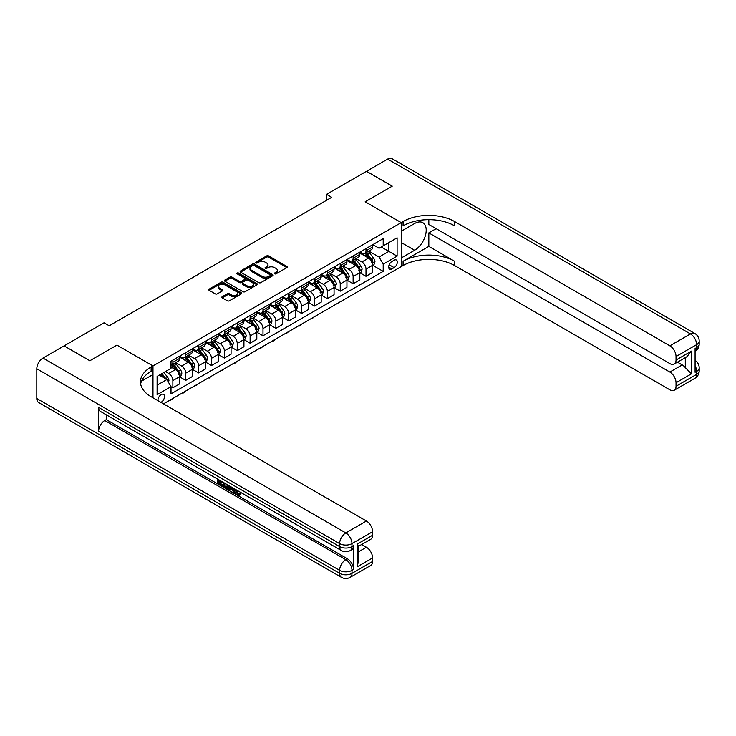 <?xml version="1.0" encoding="UTF-8"?>
<svg xmlns="http://www.w3.org/2000/svg" width="736" height="736" viewBox="0 0 736 736"><rect width="100%" height="100%" fill="white"/><g stroke="black" fill="none" stroke-linecap="round" stroke-linejoin="round"><path stroke-width="1.1" d="M274.666 273.82A1.003 0.58 0 0 0 276.083 273.82L286.819 267.619A1.426 0.828 0 0 0 287.242 267.03A1.426 0.828 0 0 0 286.819 266.45L268.622 255.944A1.426 0.828 0 0 0 266.598 255.944L255.861 262.145A1.003 0.58 0 0 0 257.278 262.964L258.667 262.163A4.572 2.64 0 0 1 265.135 262.163L266.653 263.037A4.572 2.64 0 0 1 267.996 264.905A4.572 2.64 0 0 1 266.653 266.772L265.264 267.573A1.003 0.58 0 0 0 266.68 268.392L268.07 267.591A4.572 2.64 0 0 1 274.537 267.591L276.055 268.465A4.572 2.64 0 0 1 277.398 270.333A4.572 2.64 0 0 1 276.055 272.2L274.666 273.001A1.003 0.58 0 0 0 274.666 273.82L274.666 273.001M160.908 402.362A4.664 2.696 120 0 0 161.23 402.196A4.664 2.696 120 0 0 164.275 398.084A4.664 2.696 120 0 0 163.558 394.349A4.664 2.696 120 0 0 161.23 394.579A4.664 2.696 120 0 0 157.946 400.66M222.217 296.691A1.426 0.828 0 0 0 221.794 297.27A1.426 0.828 0 0 0 222.217 297.85L227.323 300.803A1.426 0.828 0 0 0 229.347 300.803L241.27 293.912A1.426 0.828 0 0 0 241.693 293.333A1.426 0.828 0 0 0 241.27 292.744L223.072 282.238A1.426 0.828 0 0 0 221.058 282.238L209.125 289.128A1.426 0.828 0 0 0 208.702 289.708A1.426 0.828 0 0 0 209.125 290.297L215.289 293.857A1.426 0.828 0 0 0 217.313 293.857L222.419 290.904A1.426 0.828 0 0 0 222.833 290.324A1.426 0.828 0 0 0 222.419 289.736L219.356 287.978A3.827 2.208 0 0 1 218.242 286.414A3.827 2.208 0 0 1 220.598 284.372A3.827 2.208 0 0 1 224.765 284.85L236.753 291.769A3.827 2.208 0 0 1 237.866 293.333A3.827 2.208 0 0 1 235.511 295.366A3.827 2.208 0 0 1 231.343 294.888L229.347 293.738A1.426 0.828 0 0 0 227.323 293.738L222.217 296.691L222.217 297.85L227.323 294.924L227.323 293.738M36.8 398.507L339.627 573.344A8.74 5.042 120 0 0 341.44 577.346L38.612 402.509A8.74 5.042 -60 0 1 36.8 398.507L36.8 368.773A8.74 5.042 -60 0 1 42.982 358.064L64.096 345.874L89.847 360.741L116.941 345.101L89.902 360.714L64.152 345.911M64.152 345.846L104.061 322.8L109.213 325.781L331.697 197.322L326.545 194.35L366.464 171.304L392.214 186.171L365.176 201.784L401.23 222.603L152.987 365.921L116.941 345.101L152.987 365.921L151.138 366.988A36.414 21.022 0 0 0 140.466 381.855A36.414 21.022 0 0 0 151.138 396.722L366.408 521.014A8.74 5.042 60 0 1 372.591 531.714L351.992 543.61L351.992 546.581L353.538 545.689A8.74 5.042 60 0 1 351.725 549.691L350.18 550.583A8.74 5.042 -120 0 0 351.992 546.581A8.74 5.042 0 0 1 339.627 546.581L339.627 543.61L36.8 368.773M258.768 282.652A1.426 0.828 0 0 0 260.783 282.652L272.716 275.761A1.426 0.828 0 0 0 273.139 275.172A1.426 0.828 0 0 0 272.716 274.592L254.518 264.086A1.426 0.828 0 0 0 252.494 264.086L240.571 270.977A1.426 0.828 0 0 0 240.148 271.556A1.426 0.828 0 0 0 240.571 272.145L258.768 282.652M237.48 274.031A1.003 0.58 0 0 1 238.492 274.178L238.492 272.992L256.993 283.673A1.426 0.828 0 0 1 257.416 284.252A1.426 0.828 0 0 1 256.993 284.841L245.07 291.723A1.426 0.828 0 0 1 243.046 291.723L224.848 281.216L224.848 280.048A1.426 0.828 0 0 0 224.425 280.637A1.426 0.828 0 0 0 224.848 281.216M224.848 280.048L229.954 277.104A1.426 0.828 0 0 1 231.969 277.104L239.356 281.364A1.426 0.828 0 0 0 241.371 281.364L244.766 279.404A1.426 0.828 0 0 0 245.18 278.824A1.426 0.828 0 0 0 244.766 278.245L237.075 273.801A1.003 0.58 0 0 1 238.492 272.992M394.119 260.24L391.856 261.556A4.517 2.604 120 0 0 388.902 265.53A4.517 2.604 120 0 0 389.592 269.146A4.517 2.604 120 0 0 391.856 268.925L394.119 267.619A4.517 2.604 120 0 0 397.072 263.635A4.517 2.604 120 0 0 396.373 260.02A4.517 2.604 120 0 0 394.119 260.24M152.987 397.79L152.987 365.921L152.987 374.541L141.496 381.174M163.493 403.862L403.08 265.54A36.414 21.022 180 0 1 454.581 265.54L669.861 389.822A8.74 5.042 -120 0 0 674.231 390.255A8.74 5.042 -120 0 0 676.044 386.253L696.642 374.366L696.642 371.386L695.097 372.278L695.097 348.496L696.642 347.604L696.642 344.632L676.044 356.518L676.044 360.033L691.49 351.109L691.49 373.824L685.308 367.65L685.308 357.632M366.51 171.276L392.26 186.144L365.176 201.784L401.23 222.603L401.23 266.607L401.23 257.986L414.616 250.249A16.385 9.458 120 0 0 425.325 235.814A16.385 9.458 120 0 0 422.814 222.677A16.385 9.458 120 0 0 414.616 223.496L401.23 231.224L401.23 222.603L403.08 221.527A36.414 21.022 180 0 1 454.581 221.527L669.861 345.819L690.46 333.923L387.633 159.086L366.51 171.341M372.848 244.628L379.077 248.234L383.198 245.852L383.198 238.657L171.01 361.164L171.01 368.359L157.108 376.381L157.108 394.698L171.01 386.676L171.01 393.87L383.198 271.363L383.198 264.169L379.077 257.03L368.837 251.123M383.198 245.852L397.109 237.82L397.109 256.137L383.198 264.169M326.545 194.35L326.545 200.302M381.239 246.983L388.866 251.381L388.866 242.576L397.109 237.82M379.077 257.03L388.866 251.381L397.109 256.137M157.108 385.186L166.897 379.537L159.27 375.139M171.01 386.731L172.868 387.808L172.868 380.604A5.824 3.367 -120 0 0 168.746 373.474L165.453 371.57M172.868 387.808L179.566 383.934L179.566 376.74A5.824 3.367 -120 0 0 175.444 369.61L171.01 367.052M179.713 376.887L185.739 380.374L185.739 373.17A5.824 3.367 -120 0 0 181.626 366.04L175.711 362.618M185.739 380.374L192.436 376.501L192.436 369.306A5.824 3.367 -120 0 0 188.315 362.176L179.566 357.116M192.593 369.454L198.619 372.94L198.619 365.737A5.824 3.367 -120 0 0 194.497 358.607L188.582 355.184M198.619 372.94L205.316 369.067L205.316 361.873A5.824 3.367 -120 0 0 201.195 354.743L192.436 349.683M205.464 362.02L211.49 365.507L211.49 358.303A5.824 3.367 -120 0 0 207.377 351.173L201.462 347.751M211.49 365.507L218.187 361.634L218.187 354.439A5.824 3.367 -120 0 0 214.066 347.309L205.316 342.249M218.344 354.586L224.37 358.073L224.37 350.87A5.824 3.367 -120 0 0 220.248 343.74L214.332 340.317M224.37 358.073L231.067 354.2L231.067 347.006A5.824 3.367 -120 0 0 226.946 339.876L218.187 334.816M231.214 347.153L237.24 350.64L237.24 343.436A5.824 3.367 -120 0 0 233.128 336.306L227.212 332.884M237.24 350.64L243.938 346.766L243.938 339.572A5.824 3.367 -120 0 0 239.816 332.442L231.067 327.382M244.094 339.719L250.12 343.206L250.12 336.002A5.824 3.367 -120 0 0 245.999 328.872L240.083 325.45M250.12 343.206L256.818 339.333L256.818 332.138A5.824 3.367 -120 0 0 252.696 325.008L243.938 319.948M256.974 332.286L262.991 335.772L262.991 328.569A5.824 3.367 -120 0 0 258.879 321.439L252.963 318.016M262.991 335.772L269.689 331.899L269.689 324.705A5.824 3.367 -120 0 0 265.567 317.575L256.818 312.515M269.845 324.852L275.871 328.339L275.871 321.135A5.824 3.367 -120 0 0 271.75 314.005L265.834 310.583M275.871 328.339L282.569 324.466L282.569 317.271A5.824 3.367 -120 0 0 278.447 310.141L269.689 305.081M282.725 317.418L288.742 320.905L288.742 313.702A5.824 3.367 -120 0 0 284.63 306.572L278.714 303.149M288.742 320.905L295.44 317.032L295.44 309.838A5.824 3.367 -120 0 0 291.318 302.708L282.569 297.648M295.596 309.985L301.622 313.472L301.622 306.268A5.824 3.367 -120 0 0 297.5 299.138L291.585 295.716M301.622 313.472L308.32 309.598L308.32 302.404A5.824 3.367 -120 0 0 304.198 295.274L295.44 290.214M308.476 302.551L314.493 306.038L314.493 298.834A5.824 3.367 -120 0 0 310.38 291.704L304.465 288.282M314.493 306.038L321.19 302.165L321.19 294.97A5.824 3.367 -120 0 0 317.069 287.84L308.32 282.78M321.347 295.118L327.373 298.604L327.373 291.401A5.824 3.367 -120 0 0 323.251 284.271L317.336 280.848M327.373 298.604L334.07 294.731L334.07 287.537A5.824 3.367 -120 0 0 329.949 280.407L321.19 275.347M334.227 287.684L340.244 291.171L340.244 283.967A5.824 3.367 -120 0 0 336.131 276.837L330.216 273.424M340.244 291.171L346.941 287.298L346.941 280.103A5.824 3.367 -120 0 0 342.82 272.973L334.07 267.913M347.098 280.25L353.124 283.737L353.124 276.534A5.824 3.367 -120 0 0 349.002 269.404L343.086 265.99M353.124 283.737L359.821 279.864L359.821 272.67A5.824 3.367 -120 0 0 355.7 265.54L346.941 260.48M359.978 272.817L366.004 276.304L366.004 269.1A5.824 3.367 -120 0 0 361.882 261.97L355.966 258.557M366.004 276.304L372.692 272.43L372.692 265.236A5.824 3.367 -120 0 0 368.57 258.106L359.821 253.046M359.978 252.062L361.882 253.166A5.824 3.367 -120 0 0 364.789 253.451A5.824 3.367 -120 0 0 366.004 250.792L366.004 248.584M347.098 259.495L349.002 260.599A5.824 3.367 -120 0 0 351.918 260.884A5.824 3.367 -120 0 0 353.124 258.226L353.124 256.018M334.227 266.929L336.131 268.033A5.824 3.367 -120 0 0 339.038 268.318A5.824 3.367 -120 0 0 340.244 265.65L340.244 263.451M321.347 274.362L323.251 275.466A5.824 3.367 -120 0 0 326.168 275.752A5.824 3.367 -120 0 0 327.373 273.084L327.373 270.885M308.476 281.796L310.38 282.9A5.824 3.367 -120 0 0 313.288 283.185A5.824 3.367 -120 0 0 314.493 280.517L314.493 278.318M295.596 289.23L297.5 290.334A5.824 3.367 -120 0 0 300.417 290.619A5.824 3.367 -120 0 0 301.622 287.951L301.622 285.752M282.716 296.663L284.63 297.767A5.824 3.367 -120 0 0 287.537 298.052A5.824 3.367 -120 0 0 288.742 295.384L288.742 293.186M269.845 304.097L271.75 305.201A5.824 3.367 -120 0 0 274.666 305.486A5.824 3.367 -120 0 0 275.871 302.818L275.871 300.619M256.965 311.53L258.879 312.634A5.824 3.367 -120 0 0 261.786 312.92A5.824 3.367 -120 0 0 262.991 310.252L262.991 308.053M244.094 318.964L245.999 320.068A5.824 3.367 -120 0 0 248.915 320.353A5.824 3.367 -120 0 0 250.12 317.685L250.12 315.486M231.214 326.398L233.128 327.502A5.824 3.367 -120 0 0 236.035 327.787A5.824 3.367 -120 0 0 237.24 325.119L237.24 322.92M218.344 333.831L220.248 334.935A5.824 3.367 -120 0 0 223.164 335.22A5.824 3.367 -120 0 0 224.37 332.552L224.37 330.354M205.464 341.265L207.377 342.369A5.824 3.367 -120 0 0 210.284 342.654A5.824 3.367 -120 0 0 211.49 339.986L211.49 337.787M192.593 348.698L194.497 349.802A5.824 3.367 -120 0 0 197.414 350.088A5.824 3.367 -120 0 0 198.619 347.42L198.619 345.221M179.713 356.132L181.626 357.236A5.824 3.367 -120 0 0 184.534 357.521A5.824 3.367 -120 0 0 185.739 354.853L185.739 352.654M372.848 265.383L383.198 271.363M364.789 253.451L371.487 249.587A5.824 3.367 -120 0 0 372.692 246.919L372.692 244.72M351.918 260.884L358.616 257.02A5.824 3.367 -120 0 0 359.821 254.352L359.821 252.154M339.038 268.318L345.736 264.454A5.824 3.367 -120 0 0 346.941 261.786L346.941 259.587M326.168 275.752L332.865 271.888A5.824 3.367 -120 0 0 334.07 269.22L334.07 267.021M313.288 283.185L319.985 279.321A5.824 3.367 -120 0 0 321.19 276.653L321.19 274.454M300.417 290.619L307.114 286.755A5.824 3.367 -120 0 0 308.32 284.087L308.32 281.888M287.537 298.052L294.234 294.188A5.824 3.367 -120 0 0 295.44 291.52L295.44 289.322M274.666 305.486L281.364 301.622A5.824 3.367 -120 0 0 282.569 298.954L282.569 296.755M261.786 312.92L268.484 309.056A5.824 3.367 -120 0 0 269.689 306.388L269.689 304.189M248.915 320.353L255.613 316.489A5.824 3.367 -120 0 0 256.818 313.821L256.818 311.622M236.035 327.787L242.733 323.923A5.824 3.367 -120 0 0 243.938 321.255L243.938 319.056M223.164 335.22L229.862 331.356A5.824 3.367 -120 0 0 231.067 328.688L231.067 326.49M210.284 342.654L216.982 338.79A5.824 3.367 -120 0 0 218.187 336.122L218.187 333.923M197.414 350.088L204.111 346.224A5.824 3.367 -120 0 0 205.316 343.556L205.316 341.357M184.534 357.521L191.231 353.657A5.824 3.367 -120 0 0 192.436 350.989L192.436 348.79M171.01 365.194A5.824 3.367 -120 0 0 171.663 364.955L178.36 361.091A5.824 3.367 -120 0 0 179.566 358.423L179.566 356.224M171.663 364.955A5.824 3.367 -120 0 0 172.868 362.287L172.868 360.088M166.897 379.537L171.01 386.676M275.062 273.958L276.055 273.387A4.572 2.64 0 0 0 277.398 271.52L277.398 270.333M267.996 264.905L267.996 266.092A4.572 2.64 0 0 1 266.653 267.959L265.659 268.53M286.819 266.45L286.819 267.619L268.622 257.131A1.426 0.828 0 0 0 266.598 257.131L256.257 263.102M272.697 275.77L254.518 265.273A1.426 0.828 0 0 0 252.494 265.273L240.589 272.154L240.571 270.977M270.186 275.586A1.003 0.58 0 0 0 270.186 274.767L254.214 265.549A1.003 0.58 0 0 0 252.798 265.549L251.335 266.395A4.572 2.64 0 0 0 249.992 268.263A4.572 2.64 0 0 0 251.335 270.13L262.255 276.432A4.572 2.64 0 0 0 268.723 276.432L270.186 275.586L270.186 276.773A1.003 0.58 0 0 0 270.48 276.368L270.48 275.172M249.992 268.263L249.992 269.45A4.572 2.64 0 0 0 251.335 271.317L251.335 270.13M270.186 276.773L268.723 277.619A4.572 2.64 0 0 1 262.255 277.619L251.335 271.317M224.866 281.226L229.954 278.291L229.954 277.104M245.18 278.824L245.18 280.011A1.426 0.828 0 0 1 244.766 280.6L241.371 282.55A1.426 0.828 0 0 1 239.356 282.55L231.969 278.291A1.426 0.828 0 0 0 229.954 278.291M238.492 274.178L256.974 284.85M247.011 285.789A3.827 2.208 0 0 0 251.178 286.267A3.827 2.208 0 0 0 253.543 284.225A3.827 2.208 0 0 0 252.42 282.661L248.198 280.223A1.426 0.828 0 0 0 246.174 280.223L242.788 282.182A1.426 0.828 0 0 0 242.374 282.762A1.426 0.828 0 0 0 242.788 283.351L247.011 285.789L247.011 286.976A3.827 2.208 0 0 0 251.178 287.454A3.827 2.208 0 0 0 253.543 285.412L253.543 284.225M242.374 282.762L242.374 283.958A1.426 0.828 0 0 0 242.788 284.538L242.788 283.351M247.011 286.976L242.788 284.538M237.866 293.333L237.866 294.52A3.827 2.208 0 0 1 235.511 296.562A3.827 2.208 0 0 1 231.343 296.084L229.347 294.924A1.426 0.828 0 0 0 227.323 294.924M218.242 286.414L218.242 287.601A3.827 2.208 0 0 0 219.356 289.165L219.356 287.978M222.419 289.736L222.419 290.904L219.356 289.165M241.252 293.922L223.072 283.424A1.426 0.828 0 0 0 221.058 283.424L209.144 290.306M372.692 265.475L373.934 264.767L374.964 261.786A3.864 2.226 -120 0 0 373.732 258.502L369.518 252.88A11.141 6.431 -120 0 0 368.304 251.427M364.118 255.53A11.141 6.431 -120 0 0 361.836 253.138M371.643 262.669C372.223 263.442 372.628 263.203 372.876 261.952A3.864 2.226 -120 0 0 371.772 259.633L367.558 254.012A11.141 6.431 -120 0 0 366.344 252.558M365.314 253.156A9.246 5.336 60 0 1 366.832 254.886L370.392 259.633M365.111 253.267A11.141 6.431 60 0 1 366.326 254.73L369.122 258.465M314.566 316.636L312.128 318.642L311.613 318.348M312.128 318.044L312.128 318.642M359.821 272.909L361.054 272.2L362.084 269.22A3.864 2.226 -120 0 0 360.852 265.935L356.647 260.314A11.141 6.431 -120 0 0 355.424 258.86M351.247 262.964A11.141 6.431 -120 0 0 348.965 260.572M358.763 270.103C359.343 270.876 359.757 270.636 359.996 269.385A3.864 2.226 -120 0 0 358.892 267.067L354.688 261.446A11.141 6.431 -120 0 0 353.473 259.992M352.434 260.59A9.246 5.336 60 0 1 353.952 262.32L357.512 267.067M352.231 260.7A11.141 6.431 60 0 1 353.455 262.163L356.252 265.898M301.686 324.07L299.248 326.076L298.733 325.781M299.248 325.478L299.248 326.076M346.941 280.342L348.183 279.634L349.204 276.653A3.864 2.226 -120 0 0 347.981 273.369L343.767 267.748A11.141 6.431 -120 0 0 342.553 266.294M338.367 270.397A11.141 6.431 -120 0 0 336.085 268.005M345.892 277.536C346.472 278.309 346.877 278.07 347.125 276.819A3.864 2.226 -120 0 0 346.021 274.5L341.808 268.879A11.141 6.431 -120 0 0 340.593 267.426M339.563 268.024A9.246 5.336 60 0 1 341.081 269.753L344.641 274.5M339.36 268.134A11.141 6.431 60 0 1 340.575 269.597L343.372 273.332M288.816 331.504L286.378 333.509L285.862 333.215M286.378 332.911L286.378 333.509M334.07 287.776L335.303 287.068L336.334 284.087A3.864 2.226 -120 0 0 335.101 280.802L330.896 275.181A11.141 6.431 -120 0 0 329.673 273.728M325.487 277.831A11.141 6.431 -120 0 0 323.214 275.439M333.012 284.97C333.592 285.743 334.006 285.504 334.245 284.252A3.864 2.226 -120 0 0 333.141 281.934L328.937 276.313A11.141 6.431 -120 0 0 327.722 274.859M326.683 275.457A9.246 5.336 60 0 1 328.201 277.187L331.761 281.934M326.48 275.568A11.141 6.431 60 0 1 327.704 277.03L330.501 280.766M275.936 338.937L273.498 340.943L272.982 340.648M273.498 340.345L273.498 340.943M321.19 295.21L322.432 294.501L323.454 291.52A3.864 2.226 -120 0 0 322.23 288.236L318.016 282.615A11.141 6.431 -120 0 0 316.802 281.161M312.616 285.264A11.141 6.431 -120 0 0 310.334 282.872M320.142 292.404C320.721 293.176 321.126 292.937 321.374 291.686A3.864 2.226 -120 0 0 320.27 289.368L316.057 283.746A11.141 6.431 -120 0 0 314.842 282.293M313.812 282.891A9.246 5.336 60 0 1 315.33 284.62L318.89 289.368M313.61 283.001A11.141 6.431 60 0 1 314.824 284.464L317.621 288.199M263.065 346.371L260.627 348.376L260.112 348.082M260.627 347.778L260.627 348.376M428.83 246.385L403.08 261.252A36.414 21.022 180 0 1 454.581 261.252L428.83 246.385L428.83 232.889L436.144 228.666M428.83 219.65L428.83 224.443L669.861 363.602A8.74 5.042 -120 0 0 674.231 364.035A8.74 5.042 -120 0 0 676.044 360.033M691.49 373.824L676.044 382.748L676.044 386.253M676.044 382.748A8.74 5.042 -120 0 0 669.861 372.048L682.217 364.909A8.74 5.042 60 0 1 685.308 367.65M428.83 232.889L669.861 372.048M387.633 159.086A8.74 5.042 -60 0 1 392.003 158.654L694.83 333.491A8.74 5.042 120 0 0 690.46 333.923A8.74 5.042 60 0 1 696.642 344.632A8.74 5.042 180 0 0 699.2 341.062A8.74 8.74 0 0 0 694.83 333.491M676.044 356.518A8.74 5.042 -120 0 0 669.861 345.819M677.47 362.167L682.217 364.909M403.08 221.527L403.08 225.814A36.414 21.022 180 0 1 454.581 225.814L454.581 221.527M674.231 364.035L686.863 356.739L691.49 351.109M236.385 489.891L238.298 493.893L239.016 494.141M235.649 489.504L237.48 494.371L238.676 494.518L240.037 493.102L240.902 493.847L239.356 495.475L237.562 495.236C235.658 493.948 234.701 492.163 234.692 489.872L234.766 488.998M230.607 488.934L229.384 490.424L228.464 489.891L230.018 486.257M233.938 488.52L235.17 492.816L234.352 493.295L233.422 492.761L232.723 490.158L230.092 488.64L229.384 490.424M219.116 481.206L219.116 482.724L222.76 484.831L222.76 485.65L221.941 486.128L217.424 483.524L217.424 478.98M222.364 481.841L221.545 482.604L218.288 480.728L218.288 483.202L219.116 482.724M98.606 407.431L339.627 546.581A8.74 5.042 120 0 0 341.44 550.583L100.409 411.424A8.74 5.042 -60 0 1 98.606 407.431L98.606 431.213A8.74 5.042 -60 0 1 104.779 420.514L106.324 419.621L347.355 558.771A8.74 5.042 60 0 1 353.538 569.48L353.538 545.689M106.324 419.621L106.324 414.846M229.016 485.677L228.169 488.014L227.341 488.492L223.128 486.818L223.128 482.273M357.144 544.143L358.423 546.075L358.423 561.356L357.144 566.867L357.144 544.143L372.591 535.228L372.591 531.714M372.591 535.228A8.74 5.042 60 0 1 370.778 539.23L358.423 546.36M361.661 544.493L366.408 547.234A8.74 5.042 60 0 1 372.591 557.943L357.144 566.867M353.538 569.48L351.992 570.372L351.992 573.344L372.591 561.448L372.591 557.943M372.591 561.448A8.74 5.042 60 0 1 370.778 565.45L350.18 577.346A8.74 5.042 -120 0 0 351.992 573.344A8.74 5.042 0 0 1 339.627 573.344L339.627 570.372L98.606 431.213M151.138 366.988L151.138 371.266A36.414 21.022 0 0 0 140.659 383.999M218.288 483.202L221.941 485.3L222.76 484.831M221.941 485.3L221.941 486.128M218.288 479.486L221.904 481.574M221.545 481.786L221.545 482.604M228.132 485.162L227.341 488.492M223.992 482.779L223.992 486.496L226.734 487.563L227.258 484.665M228.197 486.137L229.006 485.668M224.82 483.258L224.82 486.018L227.553 487.094M223.992 486.496L224.82 486.018M225.271 487.232L226.099 486.754M232.788 487.858L234.352 493.295M230.837 486.726L230.35 487.968L232.456 489.182L231.978 487.388M231.352 487.03L232.153 488.06M230.35 487.968L231.178 487.49M237.48 494.371L238.298 493.893M235.566 490.369L236.357 489.918M239.209 493.58L240.083 494.316L240.902 493.847M240.083 494.316L239.356 495.475M308.32 302.643L309.552 301.935L310.583 298.954A3.864 2.226 -120 0 0 309.35 295.67L305.146 290.048A11.141 6.431 -120 0 0 303.922 288.595M299.736 292.698A11.141 6.431 -120 0 0 297.464 290.306M307.262 299.837C307.841 300.61 308.255 300.371 308.494 299.12A3.864 2.226 -120 0 0 307.39 296.801L303.186 291.18A11.141 6.431 -120 0 0 301.972 289.726M300.932 290.324A9.246 5.336 60 0 1 302.45 292.054L306.01 296.801M300.73 290.435A11.141 6.431 60 0 1 301.953 291.898L304.75 295.633M250.185 353.804L247.747 355.81L247.232 355.516M247.747 355.212L247.747 355.81M295.44 310.077L296.682 309.368L297.703 306.388A3.864 2.226 -120 0 0 296.479 303.103L292.266 297.482A11.141 6.431 -120 0 0 291.051 296.028M286.865 300.132A11.141 6.431 -120 0 0 284.584 297.74M294.391 307.271C294.97 308.044 295.375 307.804 295.624 306.553A3.864 2.226 -120 0 0 294.52 304.235L290.306 298.614A11.141 6.431 -120 0 0 289.092 297.16M288.061 297.758A9.246 5.336 60 0 1 289.579 299.488L293.14 304.235M287.859 297.868A11.141 6.431 60 0 1 289.073 299.331L291.87 303.066M237.314 361.238L234.876 363.244L234.361 362.949M234.876 362.646L234.876 363.244M282.569 317.51L283.802 316.802L284.832 313.821A3.864 2.226 -120 0 0 283.599 310.537L279.395 304.916A11.141 6.431 -120 0 0 278.171 303.462M273.985 307.565A11.141 6.431 -120 0 0 271.713 305.173M281.511 314.704C282.09 315.477 282.504 315.238 282.744 313.987A3.864 2.226 -120 0 0 281.64 311.668L277.435 306.047A11.141 6.431 -120 0 0 276.221 304.594M275.181 305.192A9.246 5.336 60 0 1 276.699 306.921L280.26 311.668M274.979 305.302A11.141 6.431 60 0 1 276.202 306.765L278.999 310.5M224.434 368.672L221.996 370.677L221.481 370.383M221.996 370.079L221.996 370.677M269.689 324.944L270.931 324.236L271.952 321.255A3.864 2.226 -120 0 0 270.728 317.97L266.515 312.349A11.141 6.431 -120 0 0 265.3 310.896M261.114 314.999A11.141 6.431 -120 0 0 258.833 312.607M268.64 322.138C269.22 322.911 269.624 322.672 269.873 321.42A3.864 2.226 -120 0 0 268.769 319.102L264.555 313.481A11.141 6.431 -120 0 0 263.341 312.027M262.31 312.625A9.246 5.336 60 0 1 263.828 314.355L267.389 319.102M262.108 312.736A11.141 6.431 60 0 1 263.322 314.198L266.119 317.934M211.563 376.105L209.125 378.111L208.61 377.816M209.125 377.513L209.125 378.111M256.818 332.378L258.051 331.669L259.081 328.688A3.864 2.226 -120 0 0 257.848 325.404L253.644 319.783A11.141 6.431 -120 0 0 252.42 318.329M248.234 322.432A11.141 6.431 -120 0 0 245.962 320.04M255.76 329.572C256.34 330.344 256.754 330.105 256.993 328.854A3.864 2.226 -120 0 0 255.889 326.536L251.684 320.914A11.141 6.431 -120 0 0 250.47 319.461M249.43 320.059A9.246 5.336 60 0 1 250.948 321.788L254.509 326.536M249.228 320.169A11.141 6.431 60 0 1 250.452 321.632L253.248 325.367M198.683 383.539L196.245 385.544L195.73 385.25M196.245 384.946L196.245 385.544M243.938 339.811L245.18 339.103L246.201 336.122A3.864 2.226 -120 0 0 244.978 332.838L240.764 327.216A11.141 6.431 -120 0 0 239.55 325.763M235.364 329.866A11.141 6.431 -120 0 0 233.082 327.474M242.889 337.005C243.469 337.778 243.874 337.539 244.122 336.288A3.864 2.226 -120 0 0 243.018 333.969L238.804 328.348A11.141 6.431 -120 0 0 237.59 326.894M236.56 327.492A9.246 5.336 60 0 1 238.078 329.222L241.638 333.969M236.357 327.603A11.141 6.431 60 0 1 237.572 329.066L240.368 332.801M185.812 390.972L183.374 392.978L182.859 392.684M183.374 392.38L183.374 392.978M231.067 347.245L232.3 346.536L233.33 343.556A3.864 2.226 -120 0 0 232.098 340.271L227.893 334.65A11.141 6.431 -120 0 0 226.67 333.196M222.484 337.3A11.141 6.431 -120 0 0 220.202 334.908M230.009 344.439C230.589 345.212 231.003 344.972 231.242 343.721A3.864 2.226 -120 0 0 230.138 341.403L225.934 335.782A11.141 6.431 -120 0 0 224.719 334.328M223.68 334.926A9.246 5.336 60 0 1 225.198 336.656L228.758 341.403M223.477 335.036A11.141 6.431 60 0 1 224.701 336.499L227.498 340.234M172.932 398.406L170.494 400.412L169.979 400.117M170.494 399.814L170.494 400.412M218.187 354.678L219.429 353.97L220.45 350.989A3.864 2.226 -120 0 0 219.227 347.705L215.013 342.084A11.141 6.431 -120 0 0 213.799 340.63M209.613 344.733A11.141 6.431 -120 0 0 207.331 342.341M217.138 351.872C217.718 352.645 218.123 352.406 218.371 351.155A3.864 2.226 -120 0 0 217.267 348.836L213.054 343.215A11.141 6.431 -120 0 0 211.839 341.762M210.809 342.36A9.246 5.336 60 0 1 212.327 344.089L215.887 348.836M210.606 342.47A11.141 6.431 60 0 1 211.821 343.933L214.618 347.668M205.316 362.112L206.549 361.404L207.58 358.423A3.864 2.226 -120 0 0 206.347 355.138L202.142 349.517A11.141 6.431 -120 0 0 200.919 348.064M196.733 352.167A11.141 6.431 -120 0 0 194.451 349.775M204.258 359.306C204.838 360.079 205.252 359.84 205.491 358.588A3.864 2.226 -120 0 0 204.387 356.27L200.183 350.649A11.141 6.431 -120 0 0 198.968 349.195M197.929 349.793A9.246 5.336 60 0 1 199.447 351.523L203.007 356.27M197.726 349.904A11.141 6.431 60 0 1 198.95 351.366L201.747 355.102M192.436 369.546L193.678 368.837L194.7 365.856A3.864 2.226 -120 0 0 193.476 362.572L189.262 356.951A11.141 6.431 -120 0 0 188.048 355.497M183.862 359.6A11.141 6.431 -120 0 0 181.58 357.208M191.388 366.74C191.967 367.512 192.372 367.273 192.62 366.022A3.864 2.226 -120 0 0 191.516 363.704L187.303 358.082A11.141 6.431 -120 0 0 186.088 356.629M185.049 357.227A9.246 5.336 60 0 1 186.576 358.956L190.136 363.704M184.856 357.337A11.141 6.431 60 0 1 186.07 358.8L188.867 362.535M179.566 376.979L180.798 376.271L181.829 373.29A3.864 2.226 -120 0 0 180.596 370.006L176.392 364.384A11.141 6.431 -120 0 0 175.168 362.931M178.508 374.173C179.087 374.946 179.501 374.707 179.74 373.456A3.864 2.226 -120 0 0 178.636 371.137L174.432 365.516A11.141 6.431 -120 0 0 173.218 364.062M172.178 364.66A9.246 5.336 60 0 1 173.696 366.39L177.256 371.137M171.976 364.771A11.141 6.431 60 0 1 173.199 366.234L175.996 369.969M168.443 382.214L168.949 380.724A3.864 2.226 -120 0 0 167.725 377.439L163.962 372.425M166.115 379.086A3.864 2.226 -120 0 0 165.766 378.571L162.012 373.557M161.046 374.118L163.742 377.715M160.77 374.265L163.061 377.329M168.746 373.474L175.444 369.61M181.626 366.04L188.315 362.176M194.497 358.607L201.195 354.743M207.377 351.173L214.066 347.309M220.248 343.74L226.946 339.876M233.128 336.306L239.816 332.442M245.999 328.872L252.696 325.008M258.879 321.439L265.567 317.575M271.75 314.005L278.447 310.141M284.63 306.572L291.318 302.708M297.5 299.138L304.198 295.274M310.38 291.704L317.069 287.84M323.251 284.271L329.949 280.407M336.131 276.837L342.82 272.973M349.002 269.404L355.7 265.54M361.882 261.97L368.57 258.106M366.004 250.792L372.692 246.919M366.004 269.1L372.692 265.236M353.124 276.534L359.821 272.67M353.124 258.226L359.821 254.352M340.244 283.967L346.941 280.103M340.244 265.65L346.941 261.786M327.373 291.401L334.07 287.537M327.373 273.084L334.07 269.22M314.493 298.834L321.19 294.97M314.493 280.517L321.19 276.653M301.622 306.268L308.32 302.404M301.622 287.951L308.32 284.087M288.742 313.702L295.44 309.838M288.742 295.384L295.44 291.52M275.871 321.135L282.569 317.271M275.871 302.818L282.569 298.954M262.991 328.569L269.689 324.705M262.991 310.252L269.689 306.388M250.12 336.002L256.818 332.138M250.12 317.685L256.818 313.821M237.24 343.436L243.938 339.572M237.24 325.119L243.938 321.255M224.37 350.87L231.067 347.006M224.37 332.552L231.067 328.688M211.49 358.303L218.187 354.439M211.49 339.986L218.187 336.122M198.619 365.737L205.316 361.873M198.619 347.42L205.316 343.556M185.739 373.17L192.436 369.306M185.739 354.853L192.436 350.989M172.868 380.604L179.566 376.74M172.868 362.287L179.566 358.423M389.178 264.767L394.119 267.619M388.663 267.085L391.856 268.925M276.055 273.387L276.055 272.2M265.264 268.392L265.264 267.573M266.653 267.959L266.653 266.772M255.861 262.964L255.861 262.145M266.598 257.131L266.598 255.944M268.622 257.131L268.622 255.944M252.494 265.273L252.494 264.086M254.518 265.273L254.518 264.086M272.716 275.761L272.716 274.592M262.255 277.619L262.255 276.432M268.723 277.619L268.723 276.432M231.969 278.291L231.969 277.104M239.356 282.55L239.356 281.364M241.371 282.55L241.371 281.364M244.766 280.6L244.766 279.404M256.993 284.841L256.993 283.673M229.347 294.924L229.347 293.738M231.343 296.084L231.343 294.888M209.125 290.297L209.125 289.128M221.058 283.424L221.058 282.238M223.072 283.424L223.072 282.238M241.27 293.912L241.27 292.744M372.407 263.322L374.937 261.86M367.558 254.012L369.518 252.88M364.532 255.769L366.326 254.73M371.772 259.633L373.732 258.502M371.468 261.142L372.876 261.952M359.527 270.756L362.057 269.293M354.688 261.446L356.647 260.314M351.652 263.203L353.455 262.163M358.892 267.067L360.852 265.935M358.588 268.576L359.996 269.385M346.656 278.19L349.186 276.727M341.808 268.879L343.767 267.748M338.781 270.636L340.575 269.597M346.021 274.5L347.981 273.369M345.718 276.009L347.125 276.819M333.776 285.623L336.306 284.16M328.937 276.313L330.896 275.181M325.901 278.07L327.704 277.03M333.141 281.934L335.101 280.802M332.838 283.443L334.245 284.252M320.905 293.057L323.435 291.594M316.057 283.746L318.016 282.615M313.03 285.504L314.824 284.464M320.27 289.368L322.23 288.236M319.967 290.876L321.374 291.686M403.08 261.252L403.08 265.54M454.581 261.252L454.581 265.54M695.097 365.774A8.74 5.042 60 0 1 696.642 371.386A8.74 5.042 180 0 0 699.2 367.825A8.74 8.74 0 0 0 695.097 360.41M694.83 378.368A8.74 8.74 0 0 0 699.2 370.797A8.74 5.042 0 0 1 696.642 374.366A8.74 5.042 60 0 1 694.83 378.368L674.231 390.255M696.642 347.604A8.74 5.042 60 0 1 695.097 351.431A8.74 8.74 0 0 0 699.2 344.034A8.74 5.042 0 0 1 696.642 347.604M401.23 242.521L414.616 250.249M42.982 358.064L345.81 532.91L366.408 521.014M104.779 420.514L345.81 559.664L347.355 558.771M358.423 551.853L366.408 547.234M345.81 532.91A8.74 5.042 120 0 0 339.627 543.61A8.74 5.042 180 0 0 351.992 543.61A8.74 5.042 -120 0 0 345.81 532.91M345.81 559.664A8.74 5.042 120 0 0 339.627 570.372A8.74 5.042 180 0 0 351.992 570.372A8.74 5.042 -120 0 0 345.81 559.664M308.025 300.49L310.555 299.028M303.186 291.18L305.146 290.048M300.15 292.937L301.953 291.898M307.39 296.801L309.35 295.67M307.087 298.31L308.494 299.12M295.154 307.924L297.684 306.461M290.306 298.614L292.266 297.482M287.279 300.371L289.073 299.331M294.52 304.235L296.479 303.103M294.216 305.744L295.624 306.553M282.274 315.358L284.804 313.895M277.435 306.047L279.395 304.916M274.399 307.804L276.202 306.765M281.64 311.668L283.599 310.537M281.336 313.177L282.744 313.987M269.404 322.791L271.934 321.328M264.555 313.481L266.515 312.349M261.528 315.238L263.322 314.198M268.769 319.102L270.728 317.97M268.465 320.611L269.873 321.42M256.524 330.225L259.054 328.762M251.684 320.914L253.644 319.783M248.648 322.672L250.452 321.632M255.889 326.536L257.848 325.404M255.585 328.044L256.993 328.854M243.653 337.658L246.183 336.196M238.804 328.348L240.764 327.216M235.778 330.105L237.572 329.066M243.018 333.969L244.978 332.838M242.714 335.478L244.122 336.288M230.773 345.092L233.303 343.629M225.934 335.782L227.893 334.65M222.898 337.539L224.701 336.499M230.138 341.403L232.098 340.271M229.834 342.912L231.242 343.721M217.902 352.526L220.432 351.063M213.054 343.215L215.013 342.084M210.027 344.972L211.821 343.933M217.267 348.836L219.227 347.705M216.964 350.345L218.371 351.155M205.022 359.959L207.552 358.496M200.183 350.649L202.142 349.517M197.147 352.406L198.95 351.366M204.387 356.27L206.347 355.138M204.084 357.779L205.491 358.588M192.151 367.393L194.681 365.93M187.303 358.082L189.262 356.951M184.276 359.84L186.07 358.8M191.516 363.704L193.476 362.572M191.213 365.212L192.62 366.022M179.271 374.826L181.801 373.364M174.432 365.516L176.392 364.384M171.396 367.273L173.199 366.234M178.636 371.137L180.596 370.006M178.333 372.646L179.74 373.456M167.946 381.368L168.93 380.797M165.766 378.571L167.725 377.439M699.2 367.825L699.2 370.797M699.2 341.062L699.2 344.034M341.44 550.583A8.74 8.74 0 0 0 350.18 550.583M341.44 577.346A8.74 8.74 0 0 0 350.18 577.346"/></g></svg>
